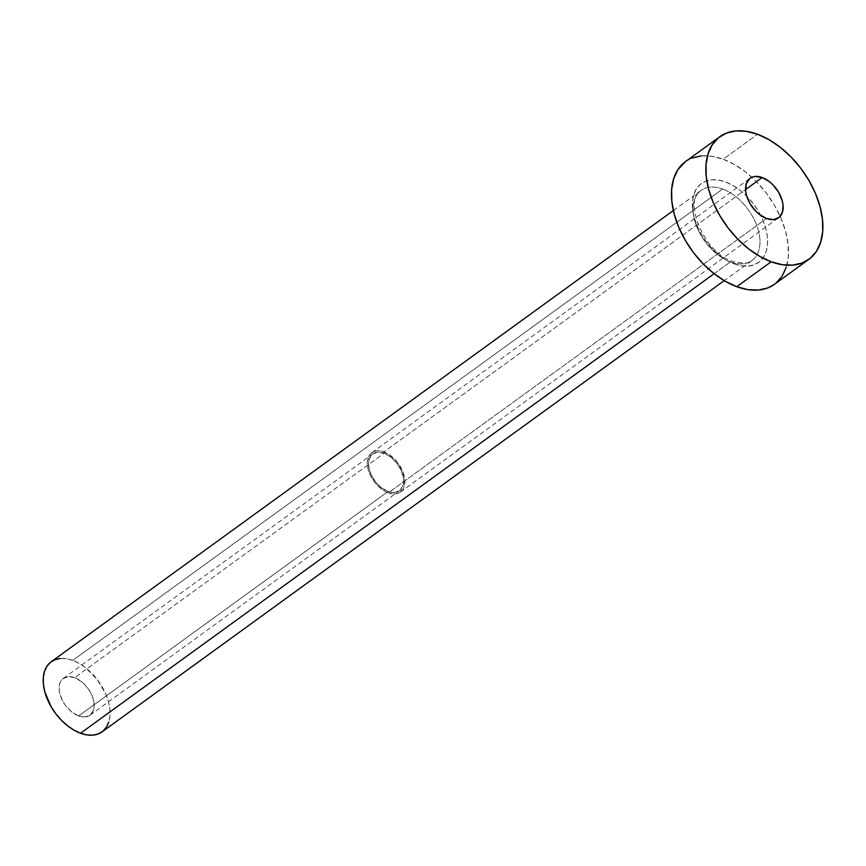 <?xml version="1.0" encoding="UTF-8"?>
<svg xmlns="http://www.w3.org/2000/svg" width="866" height="866" viewBox="0 0 866 866"><rect width="100%" height="100%" fill="white"/><g stroke="black" fill="none" stroke-linecap="round" stroke-linejoin="round"><path stroke-width="0.65" stroke-dasharray="4.33 3.25" d="M78.676 715.933A22.733 14.094 54 0 0 89.977 715.219A22.733 14.094 54 0 0 92.121 695.82A22.733 14.094 54 0 0 74.595 677.688L384.071 453.232A22.733 14.094 -126 0 1 401.608 471.364A22.733 14.094 -126 0 1 399.464 490.762A22.733 14.094 -126 0 1 388.152 491.477L78.676 715.933L85.193 716.94L90.41 714.883L93.528 710.077L94.134 706.851L93.344 699.392L91.958 695.441L89.999 691.533L84.619 684.486L81.426 681.607L74.595 677.688L68.078 676.682L62.861 678.738L60.999 680.838L59.743 683.545L59.202 690.375L59.927 694.229L63.272 702.088L65.751 705.79L71.846 712.014L78.676 715.933L388.152 491.477L394.669 492.483L399.886 490.427L403.004 485.62L403.545 478.79L401.445 470.985L396.996 463.386L390.902 457.151L384.071 453.232L377.554 452.225L372.337 454.282L369.219 459.088L368.613 462.314L368.678 465.919L370.789 473.734L375.227 481.334L378.128 484.679L381.332 487.558L388.152 491.477A22.733 14.094 -126 0 1 370.626 473.345A22.733 14.094 -126 0 1 372.77 453.957A22.733 14.094 -126 0 1 384.071 453.232L74.595 677.688A22.733 14.094 54 0 0 63.283 678.414A22.733 14.094 54 0 0 61.15 697.801A22.733 14.094 54 0 0 78.676 715.933M388.304 492.841A24.356 15.101 54 0 0 400.417 492.072A24.356 15.101 54 0 0 402.712 471.299A24.356 15.101 54 0 0 383.919 451.868L745.572 189.578L383.919 451.868A24.356 15.101 54 0 0 371.817 452.637A24.356 15.101 54 0 0 369.522 473.41A24.356 15.101 54 0 0 388.304 492.841L766.551 218.513L388.304 492.841L384.612 491.109L377.554 485.566L374.448 481.972L369.685 473.832L368.212 469.589L367.357 461.6L369.36 455.245L371.352 452.994L376.937 450.785L380.326 450.915L387.611 453.6L394.669 459.153L397.775 462.747L402.538 470.887L404.801 479.244L404.216 486.562L402.863 489.474L398.317 493.219L395.286 493.923L388.304 492.841M734.357 263.935A48.712 30.191 54 0 0 767.341 236.743A48.712 30.191 54 0 0 725.6 181.979L718.39 180.074L711.635 179.825L705.573 181.232L700.453 184.231L696.47 188.734L693.774 194.536L692.475 201.442L692.605 209.171L694.186 217.431L697.13 225.907L701.341 234.264L706.656 242.188L712.859 249.376L719.722 255.546L726.985 260.46L734.357 263.935L741.567 265.84L748.321 266.1L754.373 264.693L759.493 261.684L763.476 257.191L766.172 251.378L767.482 244.472L767.341 236.743L765.771 228.483L762.827 220.018L758.616 211.661L753.301 203.737L747.098 196.55L740.235 190.379L732.972 185.454L725.6 181.979A48.712 30.191 54 0 0 692.605 209.171A48.712 30.191 54 0 0 734.357 263.935M102.058 731.867A43.3 26.835 54 0 0 106.139 694.933A43.3 26.835 54 0 0 72.744 660.39L722.645 189.026A43.3 26.835 -126 0 1 754.892 220.938A43.3 26.835 -126 0 1 754.697 258.014A43.3 26.835 -126 0 1 730.428 261.878A43.3 26.835 -126 0 1 697.033 227.336A43.3 26.835 -126 0 1 701.114 190.401A43.3 26.835 -126 0 1 722.645 189.026L72.744 660.39A43.3 26.835 54 0 0 51.213 661.754M714.114 273.71L730.428 261.878L714.114 273.71M774.464 284.308A75.775 46.97 54 0 0 780.19 216.359A75.775 46.97 54 0 0 751.85 177.281A75.775 46.97 54 0 0 723.164 159.214L757.555 134.273L723.164 159.214A75.775 46.97 54 0 0 685.482 161.617M701.438 155.858L711.96 156.259L723.164 159.214L734.639 164.627L745.929 172.28L756.603 181.871L766.258 193.053L774.518 205.383L781.067 218.384L785.657 231.558L788.103 244.407L788.309 256.433L786.285 267.172M775.893 283.204L774.572 284.221M685.612 161.531L692.021 158.045M722.645 189.026A43.3 26.835 -126 0 1 756.04 223.569A43.3 26.835 -126 0 1 751.959 260.504A43.3 26.835 -126 0 1 730.428 261.878A43.3 26.835 -126 0 1 698.18 229.966A43.3 26.835 -126 0 1 698.375 192.891A43.3 26.835 -126 0 1 722.645 189.026M60.328 658.474L66.336 658.69L72.744 660.39L79.293 663.475L85.745 667.848L97.371 679.723L105.836 694.196L108.456 701.731L109.852 709.07L109.971 715.933L108.813 722.071M102.87 731.24L102.123 731.824M89.977 715.219L399.464 490.762M400.417 492.072L778.664 217.734M673.347 210.535L701.114 190.401C682.917 198.585 703.095 252.861 732.788 261.359C744.197 263.805 750.584 263.524 751.959 260.504L724.203 280.638M371.817 452.637L750.064 178.299M63.283 678.414L372.77 453.957"/><path stroke-width="1.3" d="M762.177 177.53A24.356 15.101 -126 0 1 780.959 196.961A24.356 15.101 -126 0 1 778.664 217.734A24.356 15.101 -126 0 1 766.551 218.513L773.533 219.585L779.119 217.388L782.463 212.235L783.048 204.917L782.258 200.782L778.686 192.371L772.927 184.815L769.484 181.73L762.177 177.53L755.195 176.447L752.164 177.151L749.599 178.656L746.265 183.809L745.68 191.126L746.47 195.261L750.043 203.672L755.802 211.228L759.233 214.313L766.551 218.513A24.356 15.101 -126 0 1 747.769 199.083A24.356 15.101 -126 0 1 750.064 178.299A24.356 15.101 -126 0 1 762.177 177.53L745.572 189.578L762.177 177.53M673.347 210.535L51.213 661.754A43.3 26.835 54 0 0 47.132 698.689A43.3 26.835 54 0 0 80.527 733.242L714.114 273.71L80.527 733.242A43.3 26.835 54 0 0 102.058 731.867L724.203 280.638M771.173 261.77A75.775 46.97 -126 0 1 712.729 201.313A75.775 46.97 -126 0 1 719.873 136.676A75.775 46.97 -126 0 1 757.555 134.273A75.775 46.97 -126 0 1 815.999 194.731A75.775 46.97 -126 0 1 808.855 259.367A75.775 46.97 -126 0 1 771.173 261.77L736.793 286.7L771.173 261.77L759.709 256.358L748.408 248.704L737.735 239.103L728.079 227.931L719.819 215.602L713.27 202.601L708.68 189.427L706.234 176.577L706.028 164.551L708.052 153.812L712.253 144.774L718.444 137.781L726.401 133.104L735.829 130.918L746.34 131.318L757.555 134.273L769.019 139.686L780.309 147.339L790.994 156.93L800.649 168.112L808.909 180.442L815.458 193.443L820.037 206.617L822.483 219.466L822.7 231.493L820.665 242.231L816.476 251.27L810.284 258.263L802.317 262.939L792.899 265.115L782.388 264.725L771.173 261.77M719.873 136.676L685.482 161.617A75.775 46.97 54 0 0 678.349 226.253A75.775 46.97 54 0 0 736.793 286.7A75.775 46.97 54 0 0 774.464 284.308L808.855 259.367M786.285 267.172L782.095 276.211L775.893 283.204M774.572 284.221L767.936 287.88L758.519 290.056L747.997 289.666L736.793 286.7L725.318 281.298L714.028 273.645L703.344 264.043L693.688 252.872L685.428 240.542L678.879 227.541L674.3 214.357L671.854 201.518L671.637 189.492L673.672 178.753L677.862 169.714L685.612 161.531M692.021 158.045L701.438 155.858M108.813 722.071L106.41 727.234L102.87 731.24L98.323 733.903L92.943 735.158L86.936 734.931L80.527 733.242L73.978 730.146L67.526 725.773L61.421 720.295L55.9 713.898L51.181 706.862L44.816 691.902L43.419 684.551L43.3 677.688L44.458 671.551L46.861 666.387L50.401 662.393L54.948 659.719L60.328 658.474"/></g></svg>

